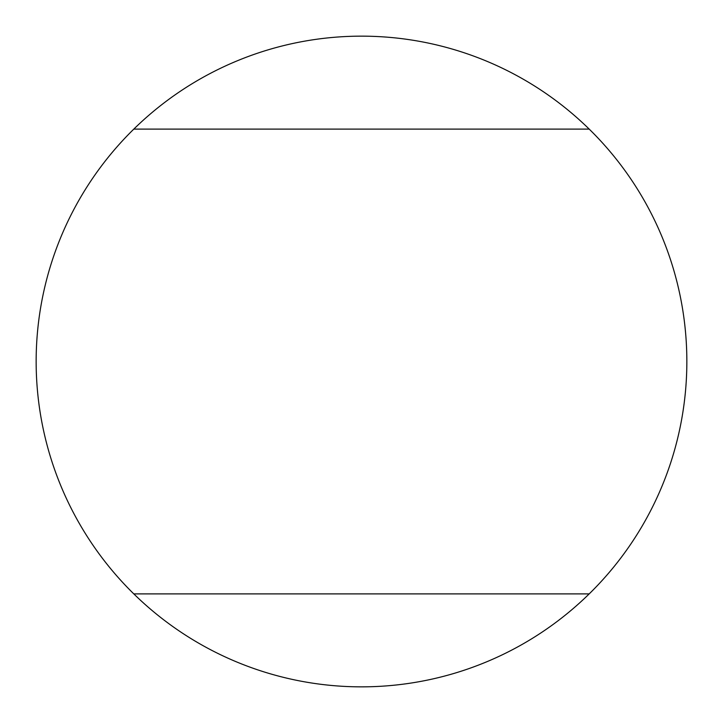 <?xml version="1.0" encoding="UTF-8"?>
<svg xmlns="http://www.w3.org/2000/svg" width="723" height="723" viewBox="0 0 723 723"><rect width="100%" height="100%" fill="white"/><g stroke="black" fill="none" stroke-linecap="round" stroke-linejoin="round"><path stroke-width="1.08" d="M589.2 129.11A325.35 325.35 0 0 0 133.8 129.11A325.35 325.35 0 0 0 361.5 686.85A325.35 325.35 0 0 0 589.2 129.11L133.8 129.11M589.2 593.89L133.8 593.89"/></g></svg>
